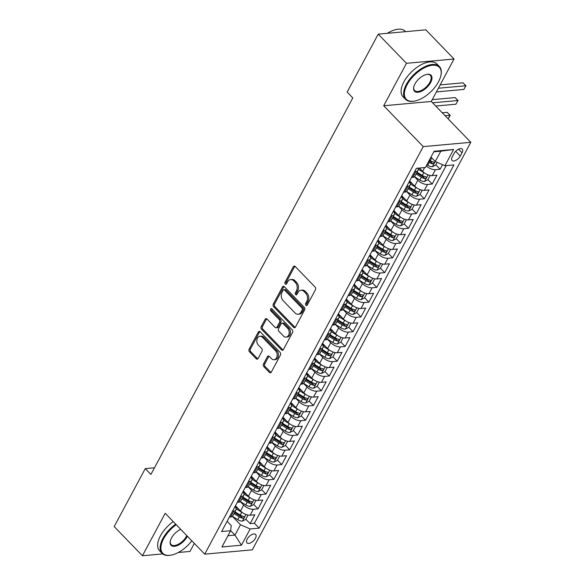 <?xml version="1.0" encoding="UTF-8"?>
<svg xmlns="http://www.w3.org/2000/svg" width="585" height="585" viewBox="0 0 585 585"><rect width="100%" height="100%" fill="white"/><g stroke="black" fill="none" stroke-linecap="round" stroke-linejoin="round"><path stroke-width="0.88" d="M305.904 305.311A1.294 0.943 -95.2 0 0 307.22 305.099L315.476 289.699A1.85 1.353 -95.2 0 0 315.147 287.111L295.184 266.482A1.85 1.353 -95.2 0 0 294.24 266.095A1.85 1.353 -95.2 0 0 293.297 266.789L285.041 282.189A1.294 0.943 -95.2 0 0 286.599 283.791L287.666 281.802A5.923 4.314 -95.2 0 1 290.679 279.564A5.923 4.314 -95.2 0 1 293.699 280.829L295.366 282.548A5.923 4.314 -95.2 0 1 296.427 290.847L295.359 292.844A1.294 0.943 -95.2 0 0 296.909 294.445L297.977 292.456A5.923 4.314 -95.2 0 1 300.99 290.219A5.923 4.314 -95.2 0 1 304.01 291.484L305.677 293.202A5.923 4.314 -95.2 0 1 306.737 301.502L305.67 303.498A1.294 0.943 -95.2 0 0 305.904 305.311M255.418 538.324A6.033 3.064 135.9 0 0 255.645 534.5A6.033 3.064 135.9 0 0 251.535 534.741A6.033 3.064 135.9 0 0 247.192 539.07A6.033 3.064 135.9 0 0 246.972 542.895A6.033 3.064 135.9 0 0 251.075 542.653A6.033 3.064 135.9 0 0 255.418 538.324M263.484 364.024A1.85 1.353 -95.2 0 0 263.813 366.619L269.414 372.404A1.85 1.353 -95.2 0 0 270.358 372.799A1.85 1.353 -95.2 0 0 271.301 372.097L280.471 354.993A1.85 1.353 -95.2 0 0 280.135 352.404L260.179 331.783A1.85 1.353 -95.2 0 0 259.235 331.388A1.85 1.353 -95.2 0 0 258.292 332.083L249.122 349.186A1.85 1.353 -95.2 0 0 249.451 351.782L256.215 358.766A1.85 1.353 -95.2 0 0 257.159 359.161A1.85 1.353 -95.2 0 0 258.102 358.466L262.029 351.146A1.85 1.353 -95.2 0 0 261.692 348.55L258.343 345.084A4.951 3.612 -95.2 0 1 256.903 339.739A4.951 3.612 -95.2 0 1 259.974 336.28A4.951 3.612 -95.2 0 1 262.497 337.333L275.637 350.905A4.951 3.612 -95.2 0 1 277.078 356.25A4.951 3.612 -95.2 0 1 274.007 359.716A4.951 3.612 -95.2 0 1 271.484 358.663L269.29 356.397A1.85 1.353 -95.2 0 0 268.347 356.002A1.85 1.353 -95.2 0 0 267.404 356.704L263.484 364.024L264.764 363.907A1.85 1.353 -95.2 0 0 265.1 366.502L270.701 372.287A1.85 1.353 -95.2 0 0 270.979 372.513M165.189 513.301L142.426 555.75L114.185 526.573L145.255 468.614L150.908 474.45L352.799 97.922L347.146 92.086L378.224 34.135L406.473 63.312L383.709 105.761L423.247 146.616L204.728 554.149L165.189 513.301M293.582 327.329A1.85 1.353 -95.2 0 0 294.526 327.724A1.85 1.353 -95.2 0 0 295.469 327.022L304.639 309.918A1.85 1.353 -95.2 0 0 304.31 307.322L284.347 286.701A1.85 1.353 -95.2 0 0 283.403 286.306A1.85 1.353 -95.2 0 0 282.46 287.008L273.29 304.112A1.85 1.353 -95.2 0 0 273.619 306.708L293.582 327.329L294.869 327.212A1.85 1.353 -95.2 0 0 295.147 327.439M292.551 332.455L283.381 349.559A1.85 1.353 -95.2 0 1 282.438 350.261A1.85 1.353 -95.2 0 1 281.495 349.867L261.539 329.245A1.85 1.353 -95.2 0 1 261.202 326.649L265.129 319.33A1.85 1.353 -95.2 0 1 266.073 318.628A1.85 1.353 -95.2 0 1 267.016 319.022L275.111 327.388A1.85 1.353 -95.2 0 0 276.054 327.783A1.85 1.353 -95.2 0 0 276.998 327.081L279.601 322.233A1.85 1.353 -95.2 0 0 279.264 319.637L270.84 310.927A1.294 0.943 -95.2 0 1 271.93 308.895L292.222 329.867A1.85 1.353 -95.2 0 1 292.551 332.455M245.846 519.231L250.109 523.634L254.863 514.778L250.168 515.202L253.334 509.294A7.546 3.459 -151.8 0 1 243.674 505.096L240.274 501.586M253.758 504.46L258.029 508.87L262.775 500.014L258.087 500.438L261.254 494.53A7.546 3.459 -151.8 0 1 251.587 490.325L248.194 486.822M261.678 489.696L265.941 494.106L270.694 485.243L265.999 485.674L269.166 479.766A7.546 3.459 -151.8 0 1 259.506 475.561L256.113 472.051M269.597 474.932L273.86 479.342L278.614 470.479L273.919 470.903L277.085 465.002A7.546 3.459 -151.8 0 1 267.425 460.797L264.032 457.287M277.509 460.168L281.78 464.57L286.533 455.715L281.838 456.139L285.005 450.231A7.546 3.459 -151.8 0 1 275.345 446.026L271.945 442.523M285.429 445.397L289.699 449.806L294.445 440.951L289.758 441.375L292.924 435.467A7.546 3.459 -151.8 0 1 283.257 431.262L279.864 427.759M293.348 430.633L297.611 435.043L302.365 426.18L297.67 426.604L300.836 420.703A7.546 3.459 -151.8 0 1 291.176 416.498L287.783 412.988M301.268 415.869L305.531 420.279L310.284 411.416L305.589 411.84L308.756 405.939A7.546 3.459 -151.8 0 1 299.096 401.734L295.696 398.224M309.18 401.105L313.45 405.507L318.196 396.652L313.509 397.076L316.675 391.168A7.546 3.459 -151.8 0 1 307.008 386.963L303.615 383.46M317.099 386.334L321.362 390.743L326.116 381.888L321.421 382.312L324.587 376.404A7.546 3.459 -151.8 0 1 314.927 372.199L311.534 368.696M325.019 371.57L329.282 375.979L334.035 367.117L329.34 367.541L332.507 361.64A7.546 3.459 -151.8 0 1 322.847 357.435L319.454 353.925M332.931 356.806L337.201 361.216L341.954 352.353L337.26 352.777L340.426 346.876A7.546 3.459 -151.8 0 1 330.766 342.671L327.366 339.161M340.85 342.042L345.121 346.444L349.867 337.589L345.179 338.013L348.346 332.104A7.546 3.459 -151.8 0 1 338.678 327.9L335.285 324.397M348.77 327.271L353.033 331.68L357.786 322.825L353.091 323.249L356.258 317.341A7.546 3.459 -151.8 0 1 346.598 313.136L343.205 309.626M356.689 312.507L360.952 316.916L365.705 308.054L361.011 308.478L364.177 302.577A7.546 3.459 -151.8 0 1 354.517 298.372L351.117 294.862M364.601 297.743L368.872 302.152L373.618 293.29L368.93 293.714L372.097 287.813A7.546 3.459 -151.8 0 1 362.429 283.608L359.036 280.098M372.521 282.979L376.784 287.381L381.537 278.526L376.842 278.95L380.009 273.041A7.546 3.459 -151.8 0 1 370.349 268.837L366.956 265.334M380.44 268.208L384.703 272.617L389.456 263.762L384.762 264.186L387.928 258.277A7.546 3.459 -151.8 0 1 378.268 254.073L374.875 250.563M388.352 253.444L392.623 257.853L397.376 248.991L392.681 249.415L395.848 243.514A7.546 3.459 -151.8 0 1 386.188 239.309L382.787 235.799M396.272 238.68L400.542 243.089L405.288 234.227L400.601 234.651L403.767 228.742A7.546 3.459 -151.8 0 1 394.1 224.545L390.707 221.035M404.191 223.916L408.454 228.318L413.207 219.463L408.513 219.887L411.679 213.978A7.546 3.459 -151.8 0 1 402.019 209.774L398.626 206.271M412.111 209.145L416.374 213.554L421.127 204.699L416.432 205.123L419.599 199.214A7.546 3.459 -151.8 0 1 409.939 195.01L406.538 191.5M420.023 194.381L424.293 198.79L429.039 189.928L424.352 190.352L427.518 184.451A7.546 3.459 -151.8 0 1 417.851 180.246L414.458 176.736M427.942 179.617L432.205 184.026L436.958 175.164L432.264 175.588A7.546 3.459 -151.8 0 1 422.604 171.383L419.365 168.041M250.168 515.202A7.546 3.459 28.2 0 1 240.508 510.997L235.441 505.769M258.087 500.438A7.546 3.459 28.2 0 1 248.42 496.234L243.36 491.005M265.999 485.674A7.546 3.459 28.2 0 1 256.34 481.47L251.279 476.234M273.919 470.903A7.546 3.459 28.2 0 1 264.259 466.698L259.199 461.47M281.838 456.139A7.546 3.459 28.2 0 1 272.179 451.934L267.111 446.706M289.758 441.375A7.546 3.459 28.2 0 1 280.091 437.171L275.03 431.942M297.67 426.604A7.546 3.459 28.2 0 1 288.01 422.407L282.95 417.171M305.589 411.84A7.546 3.459 28.2 0 1 295.93 407.635L290.862 402.407M313.509 397.076A7.546 3.459 28.2 0 1 303.842 392.871L298.781 387.643M321.421 382.312A7.546 3.459 28.2 0 1 311.761 378.107L306.701 372.879M329.34 367.541A7.546 3.459 28.2 0 1 319.681 363.343L314.62 358.108M337.26 352.777A7.546 3.459 28.2 0 1 327.6 348.572L322.532 343.344M345.179 338.013A7.546 3.459 28.2 0 1 335.512 333.808L330.452 328.58M353.091 323.249A7.546 3.459 28.2 0 1 343.432 319.044L338.371 313.816M361.011 308.478A7.546 3.459 28.2 0 1 351.351 304.28L346.283 299.045M368.93 293.714A7.546 3.459 28.2 0 1 359.263 289.509L354.203 284.281M376.842 278.95A7.546 3.459 28.2 0 1 367.183 274.745L362.122 269.517M384.762 264.186A7.546 3.459 28.2 0 1 375.102 259.981L370.042 254.753M392.681 249.415A7.546 3.459 28.2 0 1 383.021 245.217L377.954 239.982M400.601 234.651A7.546 3.459 28.2 0 1 390.934 230.446L385.873 225.218M408.513 219.887A7.546 3.459 28.2 0 1 398.853 215.682L393.793 210.454M416.432 205.123A7.546 3.459 28.2 0 1 406.772 200.918L401.705 195.69M424.352 190.352A7.546 3.459 28.2 0 1 414.685 186.154L409.624 180.919M454.04 153.519L452.3 156.773A5.843 2.969 135.9 0 0 452.088 160.473A5.843 2.969 135.9 0 0 456.066 160.239A5.843 2.969 135.9 0 0 460.271 156.049L462.011 152.802A5.843 2.969 135.9 0 0 462.23 149.095A5.843 2.969 135.9 0 0 458.252 149.329A5.843 2.969 135.9 0 0 454.04 153.519M423.247 146.616L470.815 142.309L252.303 549.841L204.728 554.149M250.109 523.634L254.416 523.246L259.162 528.153L453.931 164.911L444.929 165.723L435.269 161.526L430.969 157.08M259.162 528.153L250.161 528.964L241.451 545.205L221.912 546.975L230.622 530.734L221.62 531.546L416.388 168.312L425.39 167.493L434.099 151.252L453.638 149.482L444.929 165.723M417.873 168.173A7.546 3.459 -151.8 0 1 418.019 170.345L414.853 176.253A7.546 3.459 -151.8 0 1 412.725 177.357L411.474 177.474M418.019 170.345A7.546 3.459 -151.8 0 1 415.891 171.449L414.641 171.566M229.379 517.082L230.629 516.972A7.546 3.459 28.2 0 0 232.757 515.868L235.923 509.959A7.546 3.459 -151.8 0 1 233.795 511.063L232.545 511.18M237.291 502.318L238.541 502.208A7.546 3.459 28.2 0 0 240.669 501.104L243.835 495.195A7.546 3.459 -151.8 0 1 241.707 496.299L240.457 496.409M245.21 487.554L246.46 487.437A7.546 3.459 28.2 0 0 248.588 486.332L251.755 480.431A7.546 3.459 -151.8 0 1 249.627 481.535L248.376 481.645M253.13 472.79L254.38 472.673A7.546 3.459 28.2 0 0 256.508 471.568L259.674 465.66A7.546 3.459 -151.8 0 1 257.546 466.764L256.296 466.881M261.049 458.018L262.292 457.909A7.546 3.459 28.2 0 0 264.427 456.805L267.594 450.896A7.546 3.459 -151.8 0 1 265.466 452L264.215 452.117M268.961 443.254L270.211 443.145A7.546 3.459 28.2 0 0 272.339 442.041L275.506 436.132A7.546 3.459 -151.8 0 1 273.378 437.236L272.127 437.346M276.88 428.491L278.131 428.374A7.546 3.459 28.2 0 0 280.259 427.269L283.425 421.368A7.546 3.459 -151.8 0 1 281.297 422.472L280.047 422.582M284.8 413.727L286.05 413.61A7.546 3.459 28.2 0 0 288.178 412.505L291.345 406.597A7.546 3.459 -151.8 0 1 289.217 407.701L287.966 407.818M292.712 398.955L293.962 398.846A7.546 3.459 28.2 0 0 296.09 397.741L299.257 391.833A7.546 3.459 -151.8 0 1 297.129 392.937L295.878 393.054M300.631 384.191L301.882 384.082A7.546 3.459 28.2 0 0 304.01 382.978L307.176 377.069A7.546 3.459 -151.8 0 1 305.048 378.173L303.798 378.283M308.551 369.427L309.801 369.31A7.546 3.459 28.2 0 0 311.929 368.206L315.096 362.305A7.546 3.459 -151.8 0 1 312.968 363.409L311.717 363.519M316.47 354.664L317.714 354.547A7.546 3.459 28.2 0 0 319.849 353.442L323.015 347.534A7.546 3.459 -151.8 0 1 320.887 348.638L319.637 348.755M324.382 339.892L325.633 339.783A7.546 3.459 28.2 0 0 327.761 338.678L330.927 332.77A7.546 3.459 -151.8 0 1 328.799 333.874L327.549 333.991M332.302 325.128L333.552 325.019A7.546 3.459 28.2 0 0 335.68 323.914L338.847 318.006A7.546 3.459 -151.8 0 1 336.719 319.11L335.468 319.22M340.221 310.364L341.472 310.247A7.546 3.459 28.2 0 0 343.6 309.143L346.766 303.242A7.546 3.459 -151.8 0 1 344.638 304.346L343.388 304.456M348.133 295.601L349.384 295.483A7.546 3.459 28.2 0 0 351.512 294.379L354.678 288.471A7.546 3.459 -151.8 0 1 352.55 289.575L351.3 289.692M356.053 280.829L357.303 280.72A7.546 3.459 28.2 0 0 359.431 279.615L362.598 273.707A7.546 3.459 -151.8 0 1 360.47 274.811L359.219 274.928M363.972 266.065L365.223 265.956A7.546 3.459 28.2 0 0 367.351 264.851L370.517 258.943A7.546 3.459 -151.8 0 1 368.389 260.047L367.139 260.157M371.892 251.301L373.135 251.184A7.546 3.459 28.2 0 0 375.27 250.08L378.436 244.179A7.546 3.459 -151.8 0 1 376.309 245.283L375.058 245.393M379.804 236.537L381.054 236.42A7.546 3.459 28.2 0 0 383.182 235.316L386.349 229.408A7.546 3.459 -151.8 0 1 384.221 230.512L382.97 230.629M387.723 221.766L388.974 221.656A7.546 3.459 28.2 0 0 391.102 220.552L394.268 214.644A7.546 3.459 -151.8 0 1 392.14 215.748L390.89 215.865M395.643 207.002L396.893 206.893A7.546 3.459 28.2 0 0 399.021 205.788L402.188 199.88A7.546 3.459 -151.8 0 1 400.06 200.984L398.809 201.094M403.555 192.238L404.805 192.121A7.546 3.459 28.2 0 0 406.933 191.017L410.1 185.116A7.546 3.459 -151.8 0 1 407.972 186.22L406.721 186.33M435.862 164.853L440.125 169.255L435.43 169.679A7.546 3.459 -151.8 0 1 426.231 165.928M432.205 184.026L427.518 184.451M424.293 198.79L419.599 199.214M416.374 213.554L411.679 213.978M408.454 228.318L403.767 228.742M400.542 243.089L395.848 243.514M392.623 257.853L387.928 258.277M384.703 272.617L380.009 273.041M376.784 287.381L372.097 287.813M368.872 302.152L364.177 302.577M360.952 316.916L356.258 317.341M353.033 331.68L348.346 332.104M345.121 346.444L340.426 346.876M337.201 361.216L332.507 361.64M329.282 375.979L324.587 376.404M321.362 390.743L316.675 391.168M313.45 405.507L308.756 405.939M305.531 420.279L300.836 420.703M297.611 435.043L292.924 435.467M289.699 449.806L285.005 450.231M281.78 464.57L277.085 465.002M273.86 479.342L269.166 479.766M265.941 494.106L261.254 494.53M258.029 508.87L253.334 509.294M254.416 523.246L446.179 165.613M440.125 169.255L442.567 164.699M230.636 530.632L234.958 535.099L240.501 524.76L232.362 516.35M426.874 164.714L427.781 165.277A4.994 2.296 -151.8 0 0 432.41 166.718L440.812 151.186L433.792 151.822M383.709 105.761L431.277 101.454L454.04 59.005L406.473 63.312M454.04 59.005L425.792 29.828L378.224 34.135M142.426 555.75L162.667 553.915M178.264 552.503L189.993 551.443L194.315 543.392M431.277 101.454L470.815 142.309M154.484 467.781L145.255 468.614M227.938 535.728L234.958 535.099L241.451 545.205M227.104 521.323L231.243 525.601L230.622 530.734M409.186 181.745A7.546 3.459 -151.8 0 1 410.1 185.116M401.266 196.509A7.546 3.459 -151.8 0 1 402.188 199.88M393.347 211.28A7.546 3.459 -151.8 0 1 394.268 214.644M385.435 226.044A7.546 3.459 -151.8 0 1 386.349 229.408M377.515 240.808A7.546 3.459 -151.8 0 1 378.436 244.179M369.596 255.572A7.546 3.459 -151.8 0 1 370.517 258.943M361.676 270.343A7.546 3.459 -151.8 0 1 362.598 273.707M353.764 285.107A7.546 3.459 -151.8 0 1 354.678 288.471M345.845 299.871A7.546 3.459 -151.8 0 1 346.766 303.242M337.925 314.635A7.546 3.459 -151.8 0 1 338.847 318.006M330.013 329.406A7.546 3.459 -151.8 0 1 330.927 332.77M322.094 344.17A7.546 3.459 -151.8 0 1 323.015 347.534M314.174 358.934A7.546 3.459 -151.8 0 1 315.096 362.305M306.255 373.698A7.546 3.459 -151.8 0 1 307.176 377.069M298.343 388.469A7.546 3.459 -151.8 0 1 299.257 391.833M290.423 403.233A7.546 3.459 -151.8 0 1 291.345 406.597M282.504 417.997A7.546 3.459 -151.8 0 1 283.425 421.368M274.592 432.761A7.546 3.459 -151.8 0 1 275.506 436.132M266.672 447.532A7.546 3.459 -151.8 0 1 267.594 450.896M258.753 462.296A7.546 3.459 -151.8 0 1 259.674 465.66M250.833 477.06A7.546 3.459 -151.8 0 1 251.755 480.431M242.921 491.824A7.546 3.459 -151.8 0 1 243.835 495.195M235.002 506.595A7.546 3.459 -151.8 0 1 235.923 509.959M240.501 524.76L250.161 528.964M440.812 151.186L453.638 149.482M307.176 305.187A1.294 0.943 -95.2 0 1 306.957 303.381L308.024 301.392A5.923 4.314 -95.2 0 0 306.964 293.085L305.677 293.202M300.99 290.219L302.277 290.101A5.923 4.314 -95.2 0 1 305.297 291.367L306.964 293.085M290.679 279.564L291.966 279.447A5.923 4.314 -95.2 0 1 294.986 280.712L296.646 282.431A5.923 4.314 -95.2 0 1 297.714 290.73L296.639 292.727A1.294 0.943 -95.2 0 0 296.858 294.526M294.906 266.255A1.85 1.353 -95.2 0 0 294.584 266.672L286.328 282.072A1.294 0.943 -95.2 0 0 286.548 283.871M284.061 286.474A1.85 1.353 -95.2 0 0 283.747 286.891L274.577 303.995A1.85 1.353 -95.2 0 0 274.906 306.591L294.869 327.212M302.233 309.911A1.294 0.943 -95.2 0 0 301.999 308.098L284.478 289.992A1.294 0.943 -95.2 0 0 283.155 290.204L282.029 292.31A5.923 4.314 -95.2 0 0 283.089 300.61L295.067 312.982A5.923 4.314 -95.2 0 0 298.087 314.247A5.923 4.314 -95.2 0 0 301.107 312.01L302.233 309.911L303.52 309.794A1.294 0.943 -95.2 0 0 303.286 307.981L301.999 308.098M283.813 289.714L285.1 289.604A1.294 0.943 -95.2 0 1 285.765 289.875L303.286 307.981M298.087 314.247L299.374 314.13A5.923 4.314 -95.2 0 0 302.386 311.9L301.107 312.01M303.52 309.794L302.386 311.9M266.731 318.796A1.85 1.353 -95.2 0 0 266.416 319.213L262.489 326.532A1.85 1.353 -95.2 0 0 262.819 329.128L282.782 349.75A1.85 1.353 -95.2 0 0 283.067 349.976M276.054 327.783L277.341 327.666A1.85 1.353 -95.2 0 0 278.284 326.971L280.888 322.116A1.85 1.353 -95.2 0 0 280.551 319.52L272.127 310.81L270.84 310.927M271.945 308.909A1.294 0.943 -95.2 0 0 272.127 310.81M283.513 336.068A4.951 3.612 -95.2 0 0 286.036 337.121A4.951 3.612 -95.2 0 0 289.107 333.655A4.951 3.612 -95.2 0 0 287.666 328.309L283.038 323.527A1.85 1.353 -95.2 0 0 282.094 323.132A1.85 1.353 -95.2 0 0 281.151 323.834L278.548 328.69A1.85 1.353 -95.2 0 0 278.884 331.286L283.513 336.068M286.036 337.121L287.323 337.004A4.951 3.612 -95.2 0 0 290.387 333.538A4.951 3.612 -95.2 0 0 288.953 328.2L287.666 328.309M282.094 323.132L283.381 323.022A1.85 1.353 -95.2 0 1 284.325 323.41L288.953 328.2M269.012 356.17A1.85 1.353 -95.2 0 0 268.69 356.587L264.764 363.907M274.007 359.716L275.294 359.599A4.951 3.612 -95.2 0 0 278.358 356.133A4.951 3.612 -95.2 0 0 276.924 350.788L275.637 350.905M259.974 336.28L261.261 336.163A4.951 3.612 -95.2 0 1 263.784 337.216L276.924 350.788M259.894 331.549A1.85 1.353 -95.2 0 0 259.579 331.966L250.402 349.07A1.85 1.353 -95.2 0 0 250.738 351.665L257.502 358.649A1.85 1.353 -95.2 0 0 257.78 358.883M431.781 157.921A4.994 2.296 -151.8 0 1 431.745 157.899L430.838 157.328M432.498 166.674L435.774 165.007L437.192 162.359M428.381 161.906L429.288 162.476A4.994 2.296 28.2 0 0 432.812 163.851C434.304 163.361 434.618 162.776 433.763 162.082A4.994 2.296 -151.8 0 1 430.238 160.707L429.332 160.136M432.812 163.851L431.189 162.169A2.545 1.17 -151.8 0 1 430.121 161.657L428.922 160.904M434.194 162.272L433.763 162.082M436.388 91.925L463.861 89.439L465.843 85.746L463.013 82.829L440.154 84.898M438.37 88.233L465.843 85.746L463.861 89.439M463.013 82.829L466.07 85.827M438.472 81.849A23.005 11.685 135.9 0 0 440.929 75.297A23.005 11.685 135.9 0 0 429.324 65.849A23.005 11.685 135.9 0 0 407.101 84.693A23.005 11.685 135.9 0 0 414.224 101.146A23.005 11.685 135.9 0 0 438.472 81.849M413.953 101.19A23.576 11.971 -44.1 0 1 413.675 101.234A23.576 11.971 -44.1 0 1 405.507 99.318A23.576 11.971 -44.1 0 1 406.378 84.379A23.576 11.971 -44.1 0 1 423.343 67.465A23.576 11.971 -44.1 0 1 439.386 66.529A23.576 11.971 -44.1 0 1 441.039 74.756A23.576 11.971 -44.1 0 1 440.98 75.026M430.626 82.565A11.503 5.843 -44.1 0 1 419.518 91.984A11.503 5.843 -44.1 0 1 413.712 87.26A11.503 5.843 -44.1 0 1 414.941 83.984A11.503 5.843 -44.1 0 1 427.065 74.332A11.503 5.843 -44.1 0 1 430.626 82.565M413.77 86.982A10.94 5.557 135.9 0 0 414.589 90.529A10.94 5.557 135.9 0 0 422.034 90.09A10.94 5.557 135.9 0 0 429.902 82.244A10.94 5.557 135.9 0 0 430.304 75.311A10.94 5.557 135.9 0 0 426.787 74.383M387.35 33.308A23.576 11.971 -44.1 0 1 405.266 31.276L405.624 31.648M405.507 99.318L403.021 96.752A23.576 11.971 -44.1 0 1 403.891 81.805A23.576 11.971 -44.1 0 1 420.856 64.898A23.576 11.971 -44.1 0 1 436.9 63.962L439.386 66.529M176.239 524.716A23.005 11.685 135.9 0 0 163.639 538.741A23.005 11.685 135.9 0 0 170.769 555.194A23.005 11.685 135.9 0 0 191.821 540.818M170.498 555.238A23.576 11.971 -44.1 0 1 170.22 555.282A23.576 11.971 -44.1 0 1 162.052 553.366A23.576 11.971 -44.1 0 1 162.915 538.427A23.576 11.971 -44.1 0 1 175.697 524.153M187.375 536.218A11.503 5.843 -44.1 0 1 187.171 536.613A11.503 5.843 -44.1 0 1 176.056 546.032A11.503 5.843 -44.1 0 1 170.257 541.308A11.503 5.843 -44.1 0 1 171.485 538.032A11.503 5.843 -44.1 0 1 180.692 529.315M170.315 541.03A10.94 5.557 135.9 0 0 171.127 544.577A10.94 5.557 135.9 0 0 178.571 544.138A10.94 5.557 135.9 0 0 186.447 536.291A10.94 5.557 135.9 0 0 186.79 535.611M162.052 553.366L159.566 550.799A23.576 11.971 -44.1 0 1 160.429 535.853A23.576 11.971 -44.1 0 1 173.211 521.586M424.9 173.255A4.994 2.296 -151.8 0 1 423.825 172.663L418.187 169.145M420.6 169.314L418.663 168.1M430.172 175.456L427.862 179.77L424.498 181.482A4.994 2.296 -151.8 0 1 419.869 180.048L414.502 176.699M416.089 173.942L421.368 177.24A4.994 2.296 28.2 0 0 424.893 178.615C426.385 178.132 426.706 177.54 425.843 176.845A4.994 2.296 -151.8 0 1 422.319 175.471L417.039 172.173M424.893 178.615L423.269 176.941A2.545 1.17 -151.8 0 1 422.202 176.421L416.63 172.941M426.275 177.036L425.843 176.845M435.708 106.031L455.942 104.203L457.923 100.51L455.101 97.593L432.242 99.662M432.578 102.806L457.923 100.51L455.942 104.203M455.101 97.593L458.15 100.591M416.981 188.019A4.994 2.296 -151.8 0 1 415.906 187.427L410.268 183.909M412.681 184.078L409.398 182.03M422.253 190.22L419.942 194.534L416.578 196.246A4.994 2.296 -151.8 0 1 411.95 194.812L406.582 191.463M408.176 188.714L413.456 192.004A4.994 2.296 28.2 0 0 416.981 193.386C418.472 192.896 418.787 192.304 417.931 191.609A4.994 2.296 -151.8 0 1 414.407 190.235L409.127 186.937M416.981 193.386L415.35 191.704A2.545 1.17 -151.8 0 1 414.29 191.193L408.71 187.712M418.355 191.807L417.931 191.609M447.181 112.357L450.238 115.355L448.11 118.843L450.004 115.274L447.181 112.357L442.26 112.803M445.083 115.72L450.238 115.355M409.061 202.783A4.994 2.296 -151.8 0 1 407.994 202.198L402.356 198.673M404.761 198.841L401.485 196.794M414.341 204.984L412.023 209.306L408.659 211.01A4.994 2.296 -151.8 0 1 404.03 209.576L398.67 206.227M400.257 203.478L405.537 206.776A4.994 2.296 28.2 0 0 409.061 208.15C410.553 207.66 410.867 207.068 410.012 206.381A4.994 2.296 -151.8 0 1 406.487 204.999L401.208 201.708M409.061 208.15L407.438 206.468A2.545 1.17 -151.8 0 1 406.37 205.957L400.791 202.476M410.436 206.571L410.012 206.381M401.149 217.547A4.994 2.296 -151.8 0 1 400.074 216.962L394.436 213.445M396.842 213.605L393.566 211.565M406.421 219.755L404.103 224.07L400.74 225.781A4.994 2.296 -151.8 0 1 396.111 224.347L390.751 220.998M392.338 218.242L397.617 221.539A4.994 2.296 28.2 0 0 401.142 222.914C402.634 222.424 402.955 221.839 402.092 221.145A4.994 2.296 -151.8 0 1 398.568 219.77L393.288 216.472M401.142 222.914L399.518 221.232A2.545 1.17 -151.8 0 1 398.451 220.72L392.879 217.24M402.524 221.335L402.092 221.145M393.23 232.318A4.994 2.296 -151.8 0 1 392.155 231.726L386.517 228.208M388.93 228.377L385.647 226.329M398.502 234.519L396.191 238.834L392.827 240.545A4.994 2.296 -151.8 0 1 388.199 239.111L382.831 235.762M384.418 233.005L389.698 236.303A4.994 2.296 28.2 0 0 393.23 237.678C394.721 237.196 395.036 236.603 394.173 235.909A4.994 2.296 -151.8 0 1 390.648 234.534L385.369 231.236M393.23 237.678L391.599 236.004A2.545 1.17 -151.8 0 1 390.531 235.484L384.959 232.004M394.604 236.099L394.173 235.909M385.31 247.082A4.994 2.296 -151.8 0 1 384.235 246.49L378.605 242.972M381.01 243.141L377.734 241.093M390.583 249.283L388.272 253.597L384.908 255.309A4.994 2.296 -151.8 0 1 380.279 253.875L374.919 250.526M376.506 247.777L381.786 251.067A4.994 2.296 28.2 0 0 385.31 252.449C386.802 251.959 387.116 251.367 386.261 250.672A4.994 2.296 -151.8 0 1 382.736 249.298L377.457 246M385.31 252.449L383.687 250.768A2.545 1.17 -151.8 0 1 382.619 250.256L377.04 246.775M386.685 250.87L386.261 250.672M377.398 261.846A4.994 2.296 -151.8 0 1 376.323 261.261L370.685 257.736M373.091 257.905L369.815 255.857M382.67 264.047L380.352 268.369L376.989 270.073A4.994 2.296 -151.8 0 1 372.36 268.639L367 265.29M368.587 262.541L373.866 265.839A4.994 2.296 28.2 0 0 377.391 267.213C378.883 266.723 379.197 266.131 378.341 265.444A4.994 2.296 -151.8 0 1 374.817 264.062L369.537 260.771M377.391 267.213L375.767 265.531A2.545 1.17 -151.8 0 1 374.7 265.02L369.128 261.539M378.773 265.634L378.341 265.444M369.479 276.61A4.994 2.296 -151.8 0 1 368.404 276.025L362.766 272.508M365.179 272.668L361.896 270.628M374.751 278.818L372.44 283.133L369.077 284.844A4.994 2.296 -151.8 0 1 364.448 283.411L359.08 280.061M360.667 277.305L365.947 280.603A4.994 2.296 28.2 0 0 369.471 281.977C370.963 281.487 371.285 280.902 370.422 280.208A4.994 2.296 -151.8 0 1 366.897 278.833L361.618 275.535M369.471 281.977L367.848 280.303A2.545 1.17 -151.8 0 1 366.78 279.784L361.208 276.303M370.853 280.398L370.422 280.208M361.559 291.381A4.994 2.296 -151.8 0 1 360.484 290.789L354.846 287.272M357.26 287.44L353.976 285.392M366.832 293.582L364.521 297.897L361.157 299.608A4.994 2.296 -151.8 0 1 356.528 298.174L351.161 294.825M352.755 292.069L358.035 295.366A4.994 2.296 28.2 0 0 361.559 296.741C363.051 296.259 363.365 295.666 362.51 294.972A4.994 2.296 -151.8 0 1 358.985 293.597L353.706 290.299M361.559 296.741L359.929 295.067A2.545 1.17 -151.8 0 1 358.868 294.548L353.289 291.067M362.934 295.162L362.51 294.972M353.64 306.145A4.994 2.296 -151.8 0 1 352.572 305.553L346.934 302.036M349.34 302.204L346.064 300.156M358.919 308.346L356.601 312.661L353.238 314.372A4.994 2.296 -151.8 0 1 348.609 312.938L343.249 309.589M344.836 306.84L350.115 310.13A4.994 2.296 28.2 0 0 353.64 311.512C355.132 311.023 355.446 310.43 354.59 309.736A4.994 2.296 -151.8 0 1 351.066 308.361L345.786 305.063M353.64 311.512L352.016 309.831A2.545 1.17 -151.8 0 1 350.949 309.319L345.369 305.838M355.015 309.933L354.59 309.736M345.728 320.909A4.994 2.296 -151.8 0 1 344.653 320.324L339.015 316.799M341.421 316.968L338.145 314.92M351 323.11L348.682 327.432L345.318 329.136A4.994 2.296 -151.8 0 1 340.689 327.702L335.329 324.353M336.916 321.604L342.196 324.902A4.994 2.296 28.2 0 0 345.72 326.276C347.212 325.786 347.534 325.194 346.671 324.507A4.994 2.296 -151.8 0 1 343.146 323.125L337.867 319.834M345.72 326.276L344.097 324.595A2.545 1.17 -151.8 0 1 343.029 324.083L337.457 320.602M347.102 324.697L346.671 324.507M337.808 335.673A4.994 2.296 -151.8 0 1 336.733 335.088L331.095 331.571M333.508 331.732L330.225 329.691M343.081 337.881L340.77 342.196L337.406 343.907A4.994 2.296 -151.8 0 1 332.777 342.474L327.41 339.124M328.997 336.368L334.276 339.666A4.994 2.296 28.2 0 0 337.808 341.04C339.3 340.55 339.614 339.965 338.752 339.271A4.994 2.296 -151.8 0 1 335.227 337.896L329.947 334.598M337.808 341.04L336.178 339.366A2.545 1.17 -151.8 0 1 335.11 338.847L329.538 335.366M339.183 339.461L338.752 339.271M329.889 350.444A4.994 2.296 -151.8 0 1 328.814 349.852L323.183 346.335M325.589 346.503L322.313 344.455M335.161 352.645L332.85 356.96L329.487 358.671A4.994 2.296 -151.8 0 1 324.858 357.238L319.498 353.888M321.085 351.132L326.364 354.43A4.994 2.296 28.2 0 0 329.889 355.804C331.381 355.322 331.695 354.729 330.839 354.035A4.994 2.296 -151.8 0 1 327.315 352.66L322.035 349.362M329.889 355.804L328.265 354.13A2.545 1.17 -151.8 0 1 327.198 353.611L321.618 350.13M331.264 354.225L330.839 354.035M321.977 365.208A4.994 2.296 -151.8 0 1 320.902 364.616L315.264 361.099M317.67 361.267L314.394 359.219M327.249 367.409L324.931 371.724L321.567 373.435A4.994 2.296 -151.8 0 1 316.938 372.002L311.578 368.652M313.165 365.903L318.445 369.193A4.994 2.296 28.2 0 0 321.969 370.576C323.461 370.086 323.776 369.493 322.92 368.799A4.994 2.296 -151.8 0 1 319.395 367.424L314.116 364.126M321.969 370.576L320.346 368.894A2.545 1.17 -151.8 0 1 319.278 368.382L313.706 364.901M323.351 368.996L322.92 368.799M314.057 379.972A4.994 2.296 -151.8 0 1 312.982 379.387L307.344 375.862M309.757 376.031L306.474 373.983M319.33 382.173L317.019 386.495L313.655 388.199A4.994 2.296 -151.8 0 1 309.026 386.765L303.659 383.416M305.246 380.667L310.525 383.965A4.994 2.296 28.2 0 0 314.05 385.339C315.542 384.85 315.863 384.257 315.001 383.57A4.994 2.296 -151.8 0 1 311.476 382.188L306.196 378.897M314.05 385.339L312.427 383.658A2.545 1.17 -151.8 0 1 311.359 383.146L305.787 379.665M315.432 383.76L315.001 383.57M306.138 394.736A4.994 2.296 -151.8 0 1 305.063 394.151L299.425 390.634M301.838 390.795L298.555 388.754M311.41 396.944L309.099 401.259L305.736 402.97A4.994 2.296 -151.8 0 1 301.107 401.537L295.739 398.188M297.334 395.431L302.613 398.729A4.994 2.296 28.2 0 0 306.138 400.103C307.63 399.613 307.944 399.028 307.088 398.334A4.994 2.296 -151.8 0 1 303.564 396.959L298.284 393.661M306.138 400.103L304.507 398.429A2.545 1.17 -151.8 0 1 303.447 397.91L297.867 394.429M307.513 398.524L307.088 398.334M298.218 409.507A4.994 2.296 -151.8 0 1 297.151 408.915L291.513 405.398M293.919 405.566L290.643 403.518M303.498 411.708L301.18 416.023L297.816 417.734A4.994 2.296 -151.8 0 1 293.187 416.301L287.827 412.952M289.414 410.195L294.694 413.493A4.994 2.296 28.2 0 0 298.218 414.867C299.71 414.385 300.025 413.792 299.169 413.098A4.994 2.296 -151.8 0 1 295.644 411.723L290.365 408.425M298.218 414.867L296.595 413.193A2.545 1.17 -151.8 0 1 295.527 412.674L289.948 409.193M299.593 413.288L299.169 413.098M290.306 424.271A4.994 2.296 -151.8 0 1 289.231 423.679L283.593 420.162M285.999 420.33L282.723 418.282M295.579 426.472L293.26 430.787L289.897 432.498A4.994 2.296 -151.8 0 1 285.268 431.065L279.908 427.715M281.495 424.966L286.774 428.257A4.994 2.296 28.2 0 0 290.299 429.639C291.791 429.149 292.112 428.556 291.25 427.862A4.994 2.296 -151.8 0 1 287.725 426.487L282.445 423.189M290.299 429.639L288.676 427.957A2.545 1.17 -151.8 0 1 287.608 427.445L282.036 423.964M291.681 428.059L291.25 427.862M282.387 439.035A4.994 2.296 -151.8 0 1 281.312 438.45L275.674 434.926M278.087 435.094L274.804 433.046M287.659 441.236L285.348 445.558L281.985 447.262A4.994 2.296 -151.8 0 1 277.356 445.828L271.988 442.479M273.575 439.73L278.855 443.028A4.994 2.296 28.2 0 0 282.387 444.403C283.879 443.913 284.193 443.32 283.33 442.633A4.994 2.296 -151.8 0 1 279.805 441.251L274.526 437.96M282.387 444.403L280.756 442.721A2.545 1.17 -151.8 0 1 279.688 442.209L274.116 438.728M283.762 442.823L283.33 442.633M274.467 453.799A4.994 2.296 -151.8 0 1 273.392 453.214L267.762 449.697M270.168 449.865L266.892 447.817M279.74 456.007L277.429 460.322L274.065 462.033A4.994 2.296 -151.8 0 1 269.436 460.6L264.076 457.251M265.663 454.494L270.943 457.792A4.994 2.296 28.2 0 0 274.467 459.166C275.959 458.677 276.274 458.092 275.418 457.397A4.994 2.296 -151.8 0 1 271.893 456.022L266.614 452.724M274.467 459.166L272.844 457.492A2.545 1.17 -151.8 0 1 271.776 456.973L266.197 453.492M275.842 457.587L275.418 457.397M266.555 468.57A4.994 2.296 -151.8 0 1 265.48 467.978L259.842 464.461M262.248 464.629L258.972 462.581M271.828 470.771L269.51 475.086L266.146 476.797A4.994 2.296 -151.8 0 1 261.517 475.364L256.157 472.015M257.744 469.258L263.023 472.556A4.994 2.296 28.2 0 0 266.548 473.93C268.04 473.448 268.354 472.855 267.499 472.161A4.994 2.296 -151.8 0 1 263.974 470.786L258.694 467.488M266.548 473.93L264.925 472.256A2.545 1.17 -151.8 0 1 263.857 471.737L258.285 468.256M267.93 472.351L267.499 472.161M258.636 483.334A4.994 2.296 -151.8 0 1 257.561 482.742L251.923 479.225M254.336 479.393L251.053 477.345M263.908 485.535L261.597 489.85L258.234 491.561A4.994 2.296 -151.8 0 1 253.605 490.128L248.237 486.778M249.824 484.029L255.104 487.32A4.994 2.296 28.2 0 0 258.628 488.702C260.12 488.212 260.442 487.619 259.579 486.925A4.994 2.296 -151.8 0 1 256.055 485.55L250.775 482.252M258.628 488.702L257.005 487.02A2.545 1.17 -151.8 0 1 255.937 486.508L250.365 483.027M260.011 487.122L259.579 486.925M250.716 498.098A4.994 2.296 -151.8 0 1 249.641 497.513L244.004 493.996M246.417 494.157L243.133 492.109M255.989 500.299L253.678 504.621L250.314 506.325A4.994 2.296 -151.8 0 1 245.685 504.892L240.318 501.542M241.912 498.793L247.192 502.091A4.994 2.296 28.2 0 0 250.716 503.466C252.208 502.976 252.523 502.383 251.667 501.696A4.994 2.296 -151.8 0 1 248.142 500.314L242.863 497.023M250.716 503.466L249.086 501.784A2.545 1.17 -151.8 0 1 248.025 501.272L242.446 497.791M252.091 501.886L251.667 501.696M242.797 512.862A4.994 2.296 -151.8 0 1 241.729 512.277L236.091 508.76M238.497 508.928L235.221 506.881M248.077 515.071L245.758 519.385L242.395 521.096A4.994 2.296 -151.8 0 1 237.766 519.663L232.406 516.314M233.993 513.557L239.272 516.855A4.994 2.296 28.2 0 0 242.797 518.23C244.289 517.74 244.603 517.155 243.748 516.46A4.994 2.296 -151.8 0 1 240.223 515.085L234.943 511.787M242.797 518.23L241.174 516.555A2.545 1.17 -151.8 0 1 240.106 516.036L234.526 512.555M244.172 516.65L243.748 516.46M240.508 510.997L243.674 505.096M248.42 496.234L251.587 490.325M256.34 481.47L259.506 475.561M264.259 466.698L267.425 460.797M272.179 451.934L275.345 446.026M280.091 437.171L283.257 431.262M288.01 422.407L291.176 416.498M295.93 407.635L299.096 401.734M303.842 392.871L307.008 386.963M311.761 378.107L314.927 372.199M319.681 363.343L322.847 357.435M327.6 348.572L330.766 342.671M335.512 333.808L338.678 327.9M343.432 319.044L346.598 313.136M351.351 304.28L354.517 298.372M359.263 289.509L362.429 283.608M367.183 274.745L370.349 268.837M375.102 259.981L378.268 254.073M383.021 245.217L386.188 239.309M390.934 230.446L394.1 224.545M398.853 215.682L402.019 209.774M406.772 200.918L409.939 195.01M414.685 186.154L417.851 180.246M422.604 171.383L424.659 167.559M412.725 177.357L415.891 171.449M230.629 516.972L233.795 511.063M238.541 502.208L241.707 496.299M246.46 487.437L249.627 481.535M254.38 472.673L257.546 466.764M262.292 457.909L265.466 452M270.211 443.145L273.378 437.236M278.131 428.374L281.297 422.472M286.05 413.61L289.217 407.701M293.962 398.846L297.129 392.937M301.882 384.082L305.048 378.173M309.801 369.31L312.968 363.409M317.714 354.547L320.887 348.638M325.633 339.783L328.799 333.874M333.552 325.019L336.719 319.11M341.472 310.247L344.638 304.346M349.384 295.483L352.55 289.575M357.303 280.72L360.47 274.811M365.223 265.956L368.389 260.047M373.135 251.184L376.309 245.283M381.054 236.42L384.221 230.512M388.974 221.656L392.14 215.748M396.893 206.893L400.06 200.984M404.805 192.121L407.972 186.22M432.264 175.588L435.43 169.679M458.516 149.19L462.011 152.802M455.686 151.31L460.271 156.049M308.024 301.392L306.737 301.502M305.297 291.367L304.01 291.484M296.639 292.727L295.359 292.844M297.714 290.73L296.427 290.847M296.646 282.431L295.366 282.548M294.986 280.712L293.699 280.829M286.328 282.072L285.041 282.189M294.584 266.672L293.297 266.789M306.957 303.381L305.67 303.498M274.906 306.591L273.619 306.708M274.577 303.995L273.29 304.112M283.747 286.891L282.46 287.008M285.765 289.875L284.478 289.992M282.782 349.75L281.495 349.867M262.819 329.128L261.539 329.245M262.489 326.532L261.202 326.649M266.416 319.213L265.129 319.33M278.284 326.971L276.998 327.081M280.888 322.116L279.601 322.233M280.551 319.52L279.264 319.637M284.325 323.41L283.038 323.527M268.69 356.587L267.404 356.704M263.784 337.216L262.497 337.333M257.502 358.649L256.215 358.766M250.738 351.665L249.451 351.782M250.402 349.07L249.122 349.186M259.579 331.966L258.292 332.083M270.701 372.287L269.414 372.404M265.1 366.502L263.813 366.619M430.238 160.707L431.745 157.899M427.781 165.277L429.288 162.476M424.578 181.438L428.103 174.871M422.319 175.471L423.825 172.663M419.869 180.048L421.368 177.24M416.659 196.202L420.184 189.635M414.407 190.235L415.906 187.427M411.95 194.812L413.456 192.004M408.747 210.973L412.264 204.399M406.487 204.999L407.994 202.198M404.03 209.576L405.537 206.776M400.827 225.737L404.352 219.17M398.568 219.77L400.074 216.962M396.111 224.347L397.617 221.539M392.908 240.501L396.433 233.934M390.648 234.534L392.155 231.726M388.199 239.111L389.698 236.303M384.996 255.265L388.513 248.698M382.736 249.298L384.235 246.49M380.279 253.875L381.786 251.067M377.076 270.036L380.594 263.462M374.817 264.062L376.323 261.261M372.36 268.639L373.866 265.839M369.157 284.8L372.682 278.233M366.897 278.833L368.404 276.025M364.448 283.411L365.947 280.603M361.237 299.564L364.762 292.997M358.985 293.597L360.484 290.789M356.528 298.174L358.035 295.366M353.325 314.328L356.843 307.761M351.066 308.361L352.572 305.553M348.609 312.938L350.115 310.13M345.406 329.099L348.931 322.525M343.146 323.125L344.653 320.324M340.689 327.702L342.196 324.902M337.486 343.863L341.011 337.296M335.227 337.896L336.733 335.088M332.777 342.474L334.276 339.666M329.574 358.627L333.092 352.06M327.315 352.66L328.814 349.852M324.858 357.238L326.364 354.43M321.655 373.391L325.172 366.824M319.395 367.424L320.902 364.616M316.938 372.002L318.445 369.193M313.736 388.162L317.26 381.588M311.476 382.188L312.982 379.387M309.026 386.765L310.525 383.965M305.816 402.926L309.341 396.359M303.564 396.959L305.063 394.151M301.107 401.537L302.613 398.729M297.904 417.69L301.421 411.123M295.644 411.723L297.151 408.915M293.187 416.301L294.694 413.493M289.984 432.454L293.509 425.887M287.725 426.487L289.231 423.679M285.268 431.065L286.774 428.257M282.065 447.225L285.59 440.651M279.805 441.251L281.312 438.45M277.356 445.828L278.855 443.028M274.153 461.989L277.67 455.422M271.893 456.022L273.392 453.214M269.436 460.6L270.943 457.792M266.233 476.753L269.751 470.186M263.974 470.786L265.48 467.978M261.517 475.364L263.023 472.556M258.314 491.517L261.839 484.95M256.055 485.55L257.561 482.742M253.605 490.128L255.104 487.32M250.395 506.288L253.919 499.714M248.142 500.314L249.641 497.513M245.685 504.892L247.192 502.091M242.483 521.052L246 514.486M240.223 515.085L241.729 512.277M237.766 519.663L239.272 516.855M440.929 75.297L441.039 74.756M414.224 101.146L413.675 101.234M170.769 555.194L170.22 555.282"/></g></svg>
